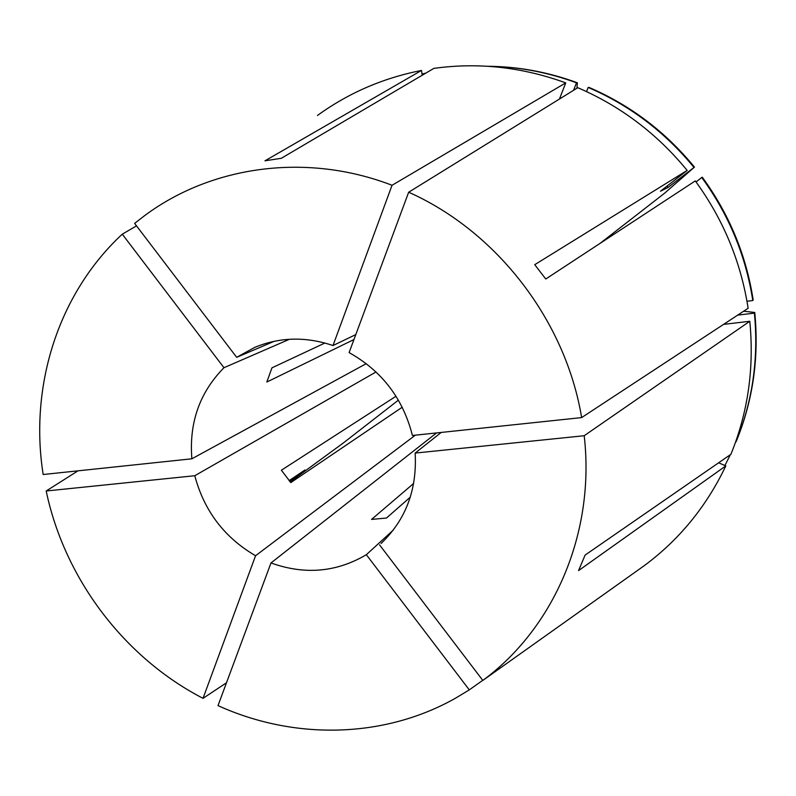 <?xml version="1.0" encoding="UTF-8"?>
<svg xmlns="http://www.w3.org/2000/svg" width="796" height="796" viewBox="0 0 796 796"><rect width="100%" height="100%" fill="white"/><g stroke="black" fill="none" stroke-linecap="round" stroke-linejoin="round"><path stroke-width="1.19" d="M735.713 441.71L736.469 440.845C753.026 400.229 759.115 357.444 754.757 312.47L743.673 311.196M396.02 396.239L281.386 470.217L290.809 482.595L402.239 407.224M413.681 483.431L371.543 519.42L386.458 518.047L410.298 497.142M382.568 542.066L381.065 543.469C405.821 519.758 417.184 489.63 415.144 453.083L441.213 432.437M436.566 432.925L270.988 562.941C304.679 575.07 336.469 572.314 366.339 554.703L393.284 530.096M376.04 371.961L194.781 475.719C204.134 510.863 224.392 537.539 255.556 555.747L415.353 435.173M191.876 458.795C188.96 422.785 199.657 392.428 223.965 367.722L122.276 234.173C57.979 293.784 29.183 386.408 43.173 474.515L191.876 458.795L366.279 363.633M122.276 234.173L136.514 225.865M236.671 357.324L254.899 347.305C279.913 337.036 305.953 336.449 332.997 345.534L392.04 185.279C306.649 152.334 211.676 165.747 144.733 215.557L134.624 223.387L236.671 357.324L274.262 341.275M392.04 185.279L565.737 82.883C522.166 67.043 478.197 62.207 433.82 68.396L281.326 158.285L264.978 160.822L421.492 70.446C383.065 78.008 348.389 93.023 317.445 115.48M408.666 192.224L577.797 87.699C620.591 106.117 657.048 133.688 687.167 170.414L534.743 264.68L545.758 279.008L695.286 180.911C723.275 219.318 740.897 261.775 748.131 308.261L581.637 417.592C565.618 320.698 496.963 231.576 408.666 192.224L349.106 352.598C381.941 370.986 403.045 398.607 412.428 435.482L581.637 417.592M379.533 544.852L482.824 680.431C553.956 628.074 595.398 532.982 584.204 435.72L749.792 321.276L723.604 324.37M482.824 680.431L643.855 565.966C679.068 539.987 706.39 506.634 725.813 465.899L578.553 570.603L585.11 555.091L730.897 454.307C748.031 412.268 754.329 367.921 749.792 321.276M270.988 562.941L218.005 705.614C293.684 740.041 383.393 738.778 455.262 698.341L469.282 689.883L482.744 680.321M223.965 367.722L289.436 339.275M332.997 345.534L355.792 334.599M324.917 343.016L271.943 367.851L266.839 382.03L353.951 339.544M415.144 453.083L584.204 435.72M366.339 554.703L469.282 689.883M599.965 243.447L664.61 193.189L694.46 167.1L668.063 187.458L660.461 191.209L687.167 170.414M668.063 187.458L666.978 186.125M586.543 91.6L588.174 87.441L589.02 87.421C630.293 105.172 665.446 131.728 694.46 167.1M693.913 167.349C664.809 131.877 629.566 105.241 588.174 87.441M737.683 315.126L754.389 313.126L754.757 312.47M736.051 441.85C752.648 401.134 758.757 358.23 754.389 313.126M398.408 400.149L343.454 442.875L290.162 481.918M422.208 75.242L421.492 70.446M425.8 73.123L422.029 74.038M194.781 475.719L46.188 490.993C64.516 578.543 123.987 657.426 203.02 698.341L226.482 682.779M46.188 490.993L77.998 470.834M255.556 555.747L203.02 698.341M565.737 82.883L559.449 99.032M718.629 462.794L725.813 465.899M289.953 481.68L305.007 469.968L289.048 480.685M573.568 90.316L576.503 82.804C549.548 72.874 522.017 67.411 493.908 66.406L487.321 66.257M746.986 301.256L752.787 300.55C745.812 255.615 728.798 214.592 701.754 177.488L696.032 181.926M724.897 465.511L730.37 454.675M576.503 82.804L577.379 82.794C550.494 72.894 523.032 67.441 495.003 66.436L493.908 66.406M752.787 300.55L753.165 299.923C746.21 255.108 729.245 214.204 702.281 177.209L701.754 177.488M577.379 82.794L576.941 88.227"/></g></svg>
